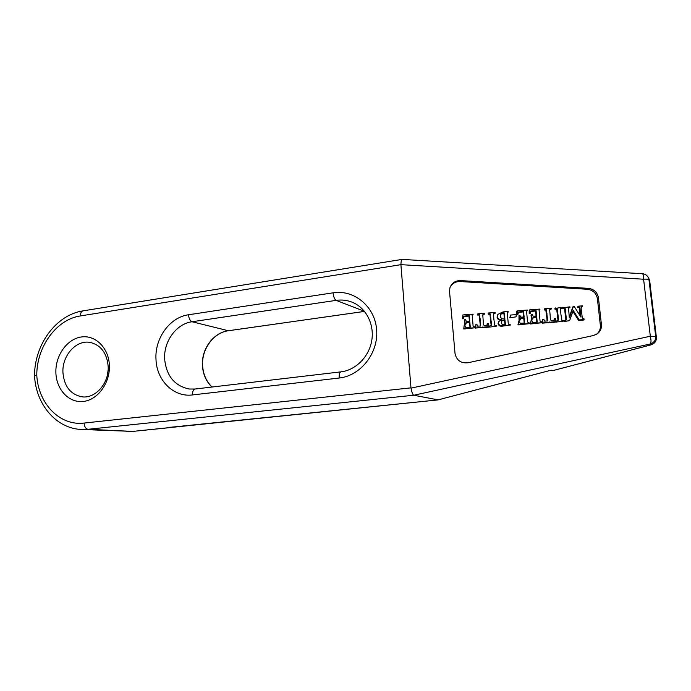 <?xml version="1.0" encoding="UTF-8"?>
<svg xmlns="http://www.w3.org/2000/svg" width="691" height="691" viewBox="0 0 691 691"><rect width="100%" height="100%" fill="white"/><g stroke="black" fill="none" stroke-linecap="round" stroke-linejoin="round"><path stroke-width="1.04" d="M55.885 372.596C56.282 389.603 68.996 403.233 83.395 401.445C97.794 399.916 110.171 382.926 109.385 365.453C108.815 347.936 95.427 334.712 81.21 337.001C66.984 339.031 55.289 355.615 55.885 372.596M62.933 372.458C64.185 386.528 70.629 394.665 82.264 396.859C95.686 398.629 109.187 382.935 108.176 366.437C106.941 353.153 100.99 345.163 90.34 342.451C76.399 339.506 61.983 355.476 62.933 372.458M473.128 314.707L472.238 315.329L473.11 326.178L474.829 327.042L474.898 327.784L463.946 328.441L464.093 325.798L465.034 325.729L465.751 327.361L470.286 327.197L469.811 322.023L466.235 322.386L466.01 323.984L465.069 324.053L464.672 319.622L465.604 319.553L466.209 321.255L469.733 321.099L469.224 315.562L463.972 316.15L463.782 318.205L462.581 318.758L462.918 314.932L473.076 314.155L472.238 315.588M474.898 327.784L463.765 328.994L464.093 325.798M469.966 327.223L469.535 322.498L466.01 322.835M466.01 323.984L464.801 324.52L464.672 319.622M469.422 321.125L468.947 316.055L463.92 316.599M480.4 326.066L479.148 315.113L477.541 315.036L477.472 314.301L477.783 313.8L484.374 313.299L484.115 314.535L482.776 314.785M487.086 325.435L487.086 323.958L488.364 323.414L488.857 326.653L488.416 327.197L475.529 328.009L475.909 324.355L476.85 324.278L477.498 326.152L480.711 325.979L480.15 318.888L479.148 315.113M491.18 325.668L489.954 314.448L488.252 314.224L488.183 313.481L488.52 312.988L495.119 312.487L494.834 313.723L493.409 313.973M495.188 313.222L493.504 313.636L493.858 319.225L494.782 325.349L496.345 325.418L496.423 326.161L489.47 327.119L489.738 325.919L491.206 325.409M500.725 320.063C498.634 320.071 497.416 319.087 497.054 317.126L498.021 314.258M508.196 312.047L507.254 312.729L508.256 323.388L508.559 324.243L510.148 324.381L510.226 325.124L502.901 325.677C500.586 326.083 499.092 325.28 498.427 323.267L498.833 321.514L501.813 319.613C499.394 319.829 497.926 318.836 497.416 316.633L497.995 314.301L503.108 311.883L508.135 311.494L507.254 312.911M510.226 325.124L502.521 326.135C500.215 326.541 498.729 325.746 498.064 323.733L498.712 321.661M509.803 317.584L510.684 315.027L516.298 314.595L516.013 316.858L509.958 317.774L510.684 315.027M527.475 310.587L526.585 311.209L527.544 322.075L529.28 322.939L529.349 323.682L518.345 324.347L518.466 321.704L519.416 321.635L520.159 323.267L524.711 323.094L524.201 317.912L520.608 318.275L520.383 319.881L519.442 319.95L519.001 315.511L519.952 315.442L520.565 317.143L524.106 316.988L523.553 311.442L518.276 312.03L518.103 314.085L516.738 314.655L516.79 311.313L517.205 310.812L527.414 310.034L526.585 311.365M529.349 323.682L518.008 324.908L518.466 321.704M524.227 323.138L523.761 318.396L520.383 318.706M520.383 319.881L519.01 320.434L519.001 315.511M523.631 317.022L523.113 311.943L518.233 312.462M539.965 309.637L539.075 310.259L540.06 321.134L541.796 321.997L541.874 322.74L530.852 323.405L530.973 320.762L531.915 320.684L532.657 322.326L537.227 322.153L536.7 316.97L533.098 317.333L532.891 318.94L531.94 319.009L531.491 314.569L532.441 314.491L533.063 316.193L536.605 316.046L536.043 310.492L530.766 311.08L530.584 313.144L529.185 313.714L529.228 310.371L529.686 309.862L539.904 309.084L539.075 310.397M541.874 322.74L530.472 323.967L530.973 320.762M536.7 322.196L536.225 317.454L532.882 317.756M532.891 318.94L531.474 319.492L531.034 315.061L531.491 314.569M536.095 316.081L535.568 311.002L530.714 311.511M547.203 321.03L545.838 310.06L544.223 309.974L544.145 309.24L544.646 308.73L551.28 308.221L550.831 309.473L549.691 309.654L550.191 309.145L549.673 309.767L550.243 316.737C550.114 318.603 550.485 319.924 551.383 320.719L554.372 320.304L554.441 318.43L553.932 320.425M554.441 318.43L555.391 318.361L555.918 321.609L555.279 322.17L542.435 323.138L542.366 319.786L542.858 319.302L543.808 319.233L544.473 321.108L547.713 320.935L546.339 309.551L545.838 310.06M558.052 320.667L556.704 309.387L554.994 309.162L554.916 308.419L562.085 307.4L561.619 308.652L560.384 308.851M562.163 308.143L560.513 308.506L560.885 314.163L561.869 320.296L563.45 320.365L563.528 321.108L556.341 322.084L556.264 321.35L558.069 320.374M580.146 315.856L579.386 308.799C579.317 307.685 578.695 307.236 577.521 307.452L578.039 306.191L582.599 305.845L582.686 306.588L581.131 307.253M582.686 306.588L581.252 306.934L581.148 308.376L582.366 318.56L584.007 318.819L583.472 320.045L578.609 320.408L572.891 311.347M584.085 319.562L579.213 319.933L573.228 310.458L569.617 320.65L564.305 321.488L564.227 320.745L566.249 319.933L566.378 319.026L565.817 319.51L564.582 308.773L562.94 308.557L562.863 307.815L569.868 306.813L569.954 307.547L568.417 308.195M565.799 320.097L565.817 319.51M569.246 317.143L572.865 306.873L574.117 306.303L580.941 317.083L579.991 308.281L579.386 308.799M596.532 334.306C599.373 331.974 600.643 328.985 600.349 325.323L597.404 298.685C596.342 293.183 592.964 290.047 587.264 289.27L460.102 281.531C455.464 281.479 452.104 283.465 450.022 287.491M438.085 399.873L413.728 395.226L87.982 429.292L132.784 431.4L437.973 399.908L551.098 370.186L552.334 370.739L651.017 344.844L650.274 343.997C651.25 342.848 651.268 340.266 650.317 336.249L643.597 279.216L400.918 264.662L80.458 315.925C56.55 319.285 36.623 346.727 36.787 375.144L34.55 375.783C35.811 404.028 55.928 428.593 81.616 429.482L132.853 431.4L126.721 431.564M36.787 375.144C38.091 403.397 59.711 426.148 84.086 423.065L410.981 387.85L400.927 264.938M600.349 325.323L601.42 324.571L598.458 297.812L597.404 298.685M601.42 324.571C601.714 328.337 600.375 331.395 597.404 333.727L593.422 335.524L467.945 362.766C460.819 363.423 456.518 360.296 455.023 353.386L449.539 291.55L449.901 287.871C451.689 283.034 455.231 280.606 460.508 280.589L460.102 281.531M587.264 289.27L588.266 288.354L460.508 280.589M588.266 288.354C593.992 289.14 597.387 292.293 598.458 297.812M410.981 387.85L411.024 388.135C411.758 392.212 412.657 394.578 413.728 395.226M108.107 370.177L107.407 374.911M579.991 308.281C579.922 307.167 579.3 306.718 578.117 306.934L577.521 307.452M578.117 306.934L578.039 306.191M569.954 307.547L568.538 307.849L569.332 317.964L573.452 306.355M569.375 307.616L568.805 308.126M566.378 319.026L565.134 308.264L563.493 308.039L562.94 308.557M563.493 308.039L563.415 307.305M565.134 308.264L564.582 308.773M569.617 320.65L564.305 321.488M564.858 321.013L564.78 320.27M577.788 317.549L577.184 318.041M579.213 319.933L578.609 320.408M582.09 306.666L581.485 307.184M558.613 319.89L557.24 308.877L555.521 308.644L554.994 309.162M555.521 308.644L555.452 307.91M557.24 308.877L556.704 309.387M563.528 321.108L556.341 322.084M556.877 321.609L556.799 320.866M546.339 309.551L544.223 309.974M544.715 309.464L544.646 308.73M555.918 321.609L542.314 322.982M542.806 322.507L542.858 319.302M542.927 322.662L542.435 323.138M555.814 321.695L555.279 322.17M551.349 308.963L550.191 309.145M530.584 313.144L529.185 313.714M529.643 313.213L529.686 309.862M536.043 310.492L535.568 311.002M531.776 316.806L531.31 317.299M531.94 319.009L531.474 319.492M536.7 316.97L536.225 317.454M530.852 323.405L530.394 323.88M530.938 323.5L530.472 323.967M518.103 314.085L516.738 314.655M517.153 314.163L517.205 310.812M523.553 311.442L523.113 311.943M519.278 317.748L518.855 318.24M519.442 319.95L519.01 320.434M524.201 317.912L523.761 318.396M518.345 324.347L517.922 324.813M518.431 324.442L518.008 324.908M516.013 316.858L509.958 317.774M505.035 320.667L504.94 319.743L501.735 320.849L501.407 322.585C501.623 324.131 502.547 324.822 504.171 324.649L505.406 324.554L505.035 320.667L504.655 321.142L504.56 320.218L504.007 320.261L501.649 320.995M504.335 313.455L504.283 312.902L503.143 312.807L500.82 313.99L500.414 316.193C500.664 318.154 501.796 319.052 503.808 318.897L504.853 318.81L504.335 313.455L500.742 314.111M497.416 316.633L497.054 317.126M498.427 323.267L498.064 323.733M502.901 325.677L502.521 326.135M504.94 319.743L504.56 320.218M504.983 324.58L504.655 321.142M504.283 312.902L503.894 313.403M503.143 312.807L502.763 313.308M504.421 318.845L503.955 313.947M504.603 316.012L504.223 316.504M491.551 324.943L490.29 313.947L488.589 313.723L488.252 314.224M488.589 313.723L488.52 312.988M490.29 313.947L489.954 314.448M496.423 326.161L489.47 327.119M489.807 326.662L489.738 325.919M479.459 314.621L477.541 315.036M477.852 314.535L477.783 313.8M488.857 326.653L475.529 328.009M475.823 327.551L475.909 324.355M475.952 327.698L475.65 328.156M488.753 326.739L488.416 327.197M484.443 314.042L482.767 314.846L483.268 321.799C483.113 323.656 483.475 324.977 484.356 325.763L487.362 325.314L487.414 323.483M483.285 314.224L482.966 314.716M463.782 318.205L462.581 318.758M462.84 318.275L462.918 314.932M469.224 315.562L468.947 316.055M464.922 321.859L464.654 322.334M465.069 324.053L464.801 324.52M469.811 322.023L469.535 322.498M463.946 328.441L463.687 328.899M464.032 328.536L463.765 328.994M642.328 273.714L402.067 259.401C401.402 259.747 401.013 261.5 400.918 264.662M642.354 273.714L642.354 273.714C643.226 274.016 643.641 275.856 643.597 279.216C646.716 279.009 648.503 279.155 648.97 279.648L655.699 336.439L656.398 337.338L649.713 280.952L648.141 277.177C646.836 275.096 644.902 273.938 642.354 273.714M164.648 359.095C166.384 375.939 174.573 385.915 189.222 389.016L195.009 389.033L340.913 371.853C355.649 370.255 369.357 356.625 371.844 340.05C374.401 323.474 365.453 307.305 351.969 302.14C346.856 300.17 341.57 299.583 336.111 300.369L192.046 321.747C176.378 323.742 163.525 341.423 164.648 359.095M192.504 394.932C173.622 397.498 156.52 380.309 155.985 359.225C154.68 338.227 169.882 317.212 188.505 314.768L333.088 292.82C354.198 289.374 374.971 306.484 376.638 329.745C378.625 352.963 360.693 375.8 339.169 378.037L192.504 394.932C192.478 391.495 193.307 389.534 195.009 389.033M211.938 387.038C206.168 381.449 202.99 374.306 202.428 365.617C201.28 349.059 213.441 332.544 228.341 330.739L192.046 321.747C190.077 320.892 188.893 318.568 188.505 314.768M364.433 311.27L336.111 300.369C334.539 299.376 333.528 296.862 333.088 292.82M411.024 388.135L650.317 336.249L655.699 336.439C655.828 340.197 654.023 342.71 650.274 343.997L413.754 395.235M168.207 427.807L170.003 427.142M212.025 387.029C206.333 381.484 203.197 374.375 202.618 365.703C201.452 349.059 213.735 332.492 228.479 330.747L364.537 311.399M84.086 423.065C84.432 426.744 85.736 428.826 87.982 429.292L81.616 429.482M364.563 311.425L228.591 330.704M132.922 431.383L168.138 427.815L170.159 427.124M649.721 280.978L648.884 278.499L649.721 280.978L656.398 337.372M651.043 344.835L651.017 344.844C654.74 343.565 656.528 341.069 656.398 337.338C656.536 341.086 654.748 343.582 651.034 344.852L552.385 370.739M339.169 378.037C339.022 374.384 339.601 372.328 340.913 371.853M572.312 309.749L571.733 310.259M565.869 314.215L565.307 314.716M558.207 316.037L557.672 316.53M547.073 313.818L546.572 314.319M547.695 320.408L547.186 320.892M549.613 321.971L549.095 322.447M533.97 310.656L533.504 311.157M536.518 314.949L536.043 315.442M534.73 317.117L534.255 317.61M532.528 323.44L532.061 323.915M521.489 311.598L521.057 312.107M524.02 315.891L523.579 316.383M522.232 318.059L521.8 318.551M520.021 324.381L519.589 324.856M504.395 319.786L504.007 320.261M491.18 321.099L490.843 321.574M480.15 318.888L479.839 319.363M480.703 325.461L480.392 325.919M482.594 327.016L482.275 327.474M467.168 315.718L466.891 316.21M469.647 320.011L469.37 320.486M467.859 322.17L467.582 322.645M465.613 328.484L465.345 328.933M80.458 315.925C80.476 313.049 81.331 311.365 83.024 310.864L83.11 310.846M597.404 333.727L596.73 334.185M438.034 399.899L551.116 370.195M167.11 427.617L438.016 399.908M648.884 278.499L648.218 277.324M497.632 314.802L497.995 314.301M498.461 321.989L498.833 321.514M402.067 259.401L83.024 310.864C55.816 314.932 34.36 344.947 34.55 375.783"/></g></svg>
